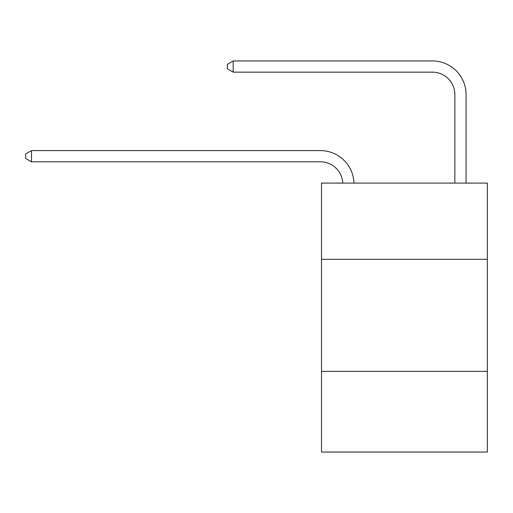 <?xml version="1.0" encoding="UTF-8"?>
<svg xmlns="http://www.w3.org/2000/svg" width="513" height="513" viewBox="0 0 513 513"><rect width="100%" height="100%" fill="white"/><g stroke="black" fill="none" stroke-linecap="round" stroke-linejoin="round"><path stroke-width="0.77" d="M487.35 259.302L487.35 183.096L321.497 183.096L321.497 259.302L487.35 259.302L487.35 452.049L321.497 452.049L321.497 259.302M487.35 371.367L321.497 371.367M342.761 183.096A22.412 22.412 0 0 0 320.375 161.807A22.412 22.412 0 0 1 342.761 183.096A22.412 22.412 0 0 0 320.375 161.807A22.412 22.412 0 0 1 342.761 183.096A22.412 22.412 0 0 0 320.375 161.807A22.412 22.412 0 0 1 342.761 183.096A22.412 22.412 0 0 0 320.375 161.807A22.412 22.412 0 0 1 342.761 183.096A22.412 22.412 0 0 0 320.375 161.807A22.412 22.412 0 0 1 342.761 183.096A22.412 22.412 0 0 0 320.375 161.807L31.479 161.807L25.65 158.446L25.65 153.964L31.479 150.598L320.375 150.598A33.621 33.621 0 0 1 353.976 183.096M454.851 183.096L454.851 94.572A22.412 22.412 0 0 0 432.44 72.153L233.191 72.153L227.362 68.793L227.362 64.311L233.191 60.951L432.44 60.951A33.621 33.621 0 0 1 466.06 94.572L466.06 183.096M31.479 150.598L320.375 150.598L31.479 150.598L320.375 150.598L31.479 150.598L320.375 150.598L31.479 150.598L320.375 150.598L31.479 150.598L320.375 150.598L31.479 150.598L31.479 161.807M454.851 94.572A22.412 22.412 0 0 0 432.44 72.153A22.412 22.412 0 0 1 454.851 94.572A22.412 22.412 0 0 0 432.44 72.153A22.412 22.412 0 0 1 454.851 94.572A22.412 22.412 0 0 0 432.44 72.153A22.412 22.412 0 0 1 454.851 94.572A22.412 22.412 0 0 0 432.44 72.153A22.412 22.412 0 0 1 454.851 94.572A22.412 22.412 0 0 0 432.44 72.153A22.412 22.412 0 0 1 454.851 94.572M233.191 60.951L432.44 60.951L233.191 60.951L432.44 60.951L233.191 60.951L432.44 60.951L233.191 60.951L432.44 60.951L233.191 60.951L432.44 60.951L233.191 60.951L233.191 72.153"/></g></svg>
